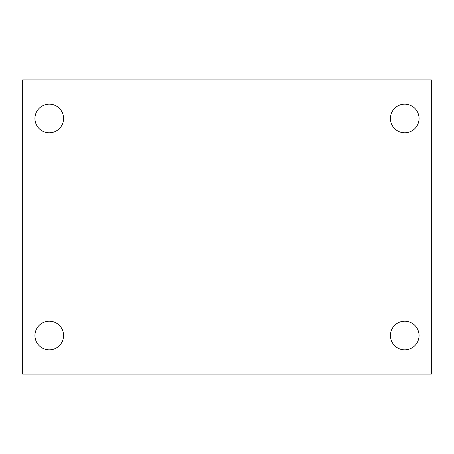 <?xml version="1.0" encoding="UTF-8"?>
<svg xmlns="http://www.w3.org/2000/svg" width="454" height="454" viewBox="0 0 454 454"><rect width="100%" height="100%" fill="white"/><g stroke="black" fill="none" stroke-linecap="round" stroke-linejoin="round"><path stroke-width="0.68" d="M22.7 79.904L431.3 79.904L431.3 374.096L22.7 374.096L22.7 79.904M49.259 321.205A14.318 14.318 0 0 1 63.577 335.523A14.318 14.318 0 0 1 49.259 349.841A14.318 14.318 0 0 1 34.941 335.523A14.318 14.318 0 0 1 49.259 321.205M404.741 321.205A14.318 14.318 0 0 1 419.059 335.523A14.318 14.318 0 0 1 404.741 349.841A14.318 14.318 0 0 1 390.423 335.523A14.318 14.318 0 0 1 404.741 321.205M404.741 104.159A14.318 14.318 0 0 1 419.059 118.477A14.318 14.318 0 0 1 404.741 132.795A14.318 14.318 0 0 1 390.423 118.477A14.318 14.318 0 0 1 404.741 104.159M49.259 104.159A14.318 14.318 0 0 1 63.577 118.477A14.318 14.318 0 0 1 49.259 132.795A14.318 14.318 0 0 1 34.941 118.477A14.318 14.318 0 0 1 49.259 104.159"/></g></svg>
